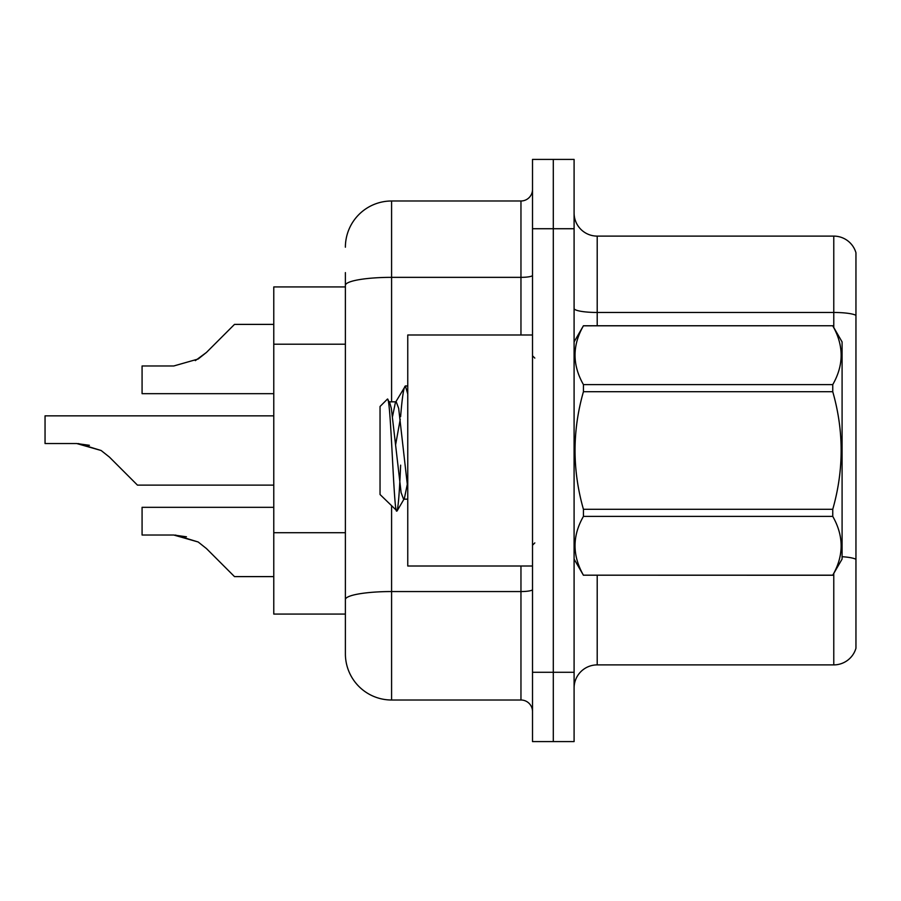 <?xml version="1.0" encoding="UTF-8"?>
<svg xmlns="http://www.w3.org/2000/svg" width="901" height="901" viewBox="0 0 901 901"><rect width="100%" height="100%" fill="white"/><g stroke="black" fill="none" stroke-linecap="round" stroke-linejoin="round"><path stroke-width="1.35" d="M345.387 286.935L273.769 286.935L273.769 614.065L345.387 614.065L345.387 653.799L345.387 272.609M574.095 687.992A23.099 23.099 0 0 1 597.205 664.893L833.774 664.893L833.774 573.486M553.304 672.281L553.304 741.591L574.095 741.591L574.095 672.281L553.304 672.281L553.304 741.591L532.514 741.591L532.514 672.281L553.304 672.281L553.304 228.719L553.304 672.281M532.514 672.281L532.514 159.409L553.304 159.409L553.304 228.719L553.304 159.409L574.095 159.409L574.095 672.281M855.95 252.742A23.099 23.099 0 0 0 833.774 236.107A23.099 23.099 0 0 1 855.95 252.742L855.95 648.258A23.099 23.099 0 0 1 833.774 664.893M855.95 315.361L855.95 315.361A23.099 4.009 180 0 0 833.774 312.467L833.774 236.107L597.205 236.107A23.099 23.099 0 0 1 574.095 213.008A23.099 23.099 0 0 0 597.205 236.107L597.205 325.745M855.95 315.677L855.95 559.318A23.099 4.009 180 0 0 842.086 556.705M391.586 506.058L391.586 700.009L520.958 700.009L520.958 566.008M345.387 247.201A46.21 46.21 0 0 1 391.586 200.991L520.958 200.991A11.555 11.555 0 0 0 532.514 189.447M345.387 607.601L345.387 599.57A46.21 8.019 180 0 1 391.586 591.552L520.958 591.552A11.555 2.005 0 0 0 532.514 589.547M532.514 711.553A11.555 11.555 0 0 0 520.958 700.009M391.586 700.009A46.21 46.21 0 0 1 345.387 653.799M273.769 507.331L142.076 507.331L142.076 535.025L173.769 535.025L142.076 535.025L173.769 535.025L142.076 535.025L173.769 535.025L142.076 535.025L173.769 535.025L142.076 535.025L173.769 535.025L142.076 535.025L173.769 535.025L142.076 535.025L173.769 535.025L142.076 535.025L173.769 535.025L142.076 535.025L173.769 535.025L142.076 535.025L173.769 535.025L142.076 535.025L173.769 535.025L198.164 541.985L175.504 535.059L198.164 541.985L175.504 535.059L198.164 541.985L175.504 535.059L198.164 541.985L175.504 535.059L198.164 541.985L175.504 535.059L198.164 541.985L175.504 535.059L198.164 541.985L175.504 535.059L198.164 541.985L175.504 535.059L198.164 541.985L175.504 535.059L198.164 541.985L175.504 535.059L198.164 541.985L206.442 548.551L234.497 576.606L273.769 576.606M198.164 541.985L206.442 548.551M273.769 415.845L45.05 415.845L45.05 443.54L76.731 443.54L45.05 443.54L76.731 443.54L45.05 443.54L76.731 443.54L45.05 443.54L76.731 443.54L45.05 443.54L76.731 443.54L45.05 443.54L76.731 443.54L45.05 443.54L76.731 443.54L45.05 443.54L76.731 443.54L45.05 443.54L76.731 443.54L45.05 443.54L76.731 443.54L45.05 443.54L76.731 443.54L101.126 450.5L78.477 443.574L101.126 450.5L78.477 443.574L101.126 450.5L78.477 443.574L101.126 450.5L78.477 443.574L101.126 450.5L78.477 443.574L101.126 450.5L78.477 443.574L101.126 450.5L78.477 443.574L101.126 450.5L78.477 443.574L101.126 450.5L78.477 443.574L101.126 450.5L78.477 443.574L101.126 450.5L109.404 457.066L137.459 485.121L273.769 485.121M101.126 450.5L109.404 457.066M273.769 324.394L234.497 324.394L206.442 352.449L198.164 359.015L173.769 365.975L142.076 365.975L142.076 393.669L273.769 393.669M206.442 352.449L195.326 360.637M532.514 334.992L407.759 334.992L407.759 566.008L532.514 566.008M574.095 341.918L583.431 325.745L832.749 325.745L842.086 341.918L842.086 559.082L832.749 575.187C843.933 555.669 843.933 536.061 832.749 516.386L583.431 516.386C572.248 535.904 572.248 555.5 583.431 575.187L832.749 575.255M832.749 325.745L583.431 325.813C572.248 345.331 572.248 364.939 583.431 384.614L583.431 391.698C572.248 430.802 572.248 470.007 583.431 509.302L583.431 516.386M583.431 384.614L832.749 384.614C843.933 365.096 843.933 345.5 832.749 325.813M832.749 384.614L832.749 391.698L583.431 391.698M583.431 509.302L832.749 509.302C843.944 470.007 843.944 430.802 832.749 391.698M832.749 509.302L832.749 516.386M574.095 559.082L583.431 575.255M407.759 394.03L405.394 385.955L407.759 385.955M400.607 416.769C402.206 396.913 403.806 386.642 405.394 385.955L395.393 402.533L392.554 416.397M407.759 499.165L403.558 499.165L401.114 492.644L391.338 408.356L389.716 402.533L387.351 399.177L380.042 406.486L380.042 494.514L397.071 510.98L404.38 498.467L407.229 484.603M387.351 399.177C390.741 393.917 393.782 513.12 396.654 511.126C398.005 510.428 399.334 495.111 400.641 465.153M400.258 419.145L395.674 444.452M583.431 575.187L832.749 575.187M389.716 402.533L388.883 401.835L396.226 401.835L395.393 402.533M407.759 488.353L398.67 408.356L396.226 401.835M186.451 536.793L173.769 535.025M89.413 445.308L76.731 443.54M345.387 344.205L273.769 344.205M345.387 532.728L273.769 532.728M597.205 575.255L597.205 664.893M833.774 327.514L833.774 312.467L597.205 312.467A23.099 4.009 0 0 1 574.095 308.457M574.095 228.719L532.514 228.719M391.586 200.991L391.586 277.35L520.958 277.35L520.958 200.991M345.387 285.38A46.21 8.019 180 0 1 391.586 277.35L391.586 401.835M520.958 334.992L520.958 277.35A11.555 2.005 0 0 0 532.514 275.346M534.822 358.091L532.514 355.782M534.822 542.909L532.514 545.218"/></g></svg>
